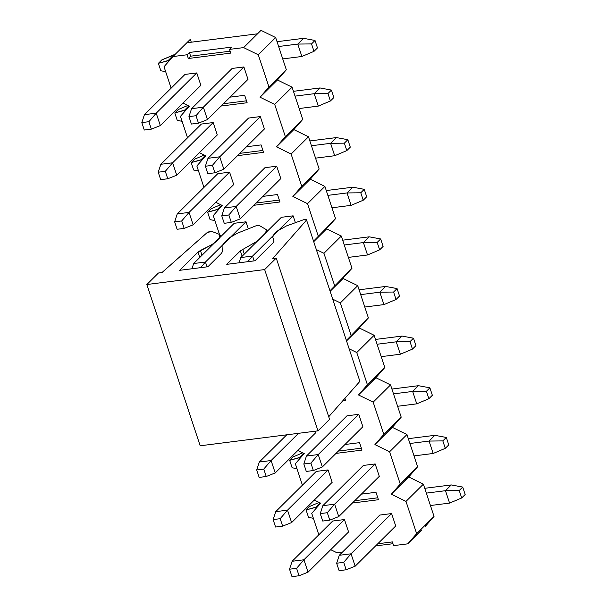 <?xml version="1.0" encoding="UTF-8"?>
<svg xmlns="http://www.w3.org/2000/svg" width="607" height="607" viewBox="0 0 607 607"><rect width="100%" height="100%" fill="white"/><g stroke="black" fill="none" stroke-linecap="round" stroke-linejoin="round"><path stroke-width="0.91" d="M359.496 380.551L359.898 381.34L328.721 416.759L359.898 381.34L306.565 220.068L272.71 258.521L276.238 258.074L329.578 419.354L317.992 430.849L200.181 445.788L317.992 430.849L329.578 419.354L276.238 258.074L272.71 258.521L306.565 220.068L306.163 219.271L303.629 219.711L286.496 225.918L277.24 231.085L274 234.294L272.725 237.109L274.038 241.131L273.393 242.542L255.031 260.767L226.76 264.349L255.031 260.767L273.393 242.542L274.038 241.131L272.725 237.109L274.007 234.294M179.634 270.327L207.913 266.739L179.634 270.327L197.996 252.102L211.418 244.887L216.274 241.616L219.514 238.399L219.468 234.416L211.668 231.373L209.4 231.548L207.048 232.686L161.963 272.566L158.427 273.013L161.963 272.566L207.048 232.686L211.668 231.373L219.468 234.416L220.789 235.577L219.506 238.407L216.274 241.616L211.418 244.887L211.676 245.668L211.418 244.887L200.424 250.471L202.01 255.259L200.424 250.471L197.996 252.11L199.771 257.482L197.996 252.102L179.634 270.327M158.427 273.013L146.841 284.516L264.652 269.569L276.238 258.074L264.652 269.569L317.992 430.849L264.652 269.569L146.841 284.516L200.181 445.788L146.841 284.516L158.427 273.013M256.177 242.299L256.025 241.844L240.349 250.866L226.76 264.349L240.349 250.866L256.025 241.844L259.94 239.075L265.729 233.323L266.2 229.583L259.174 225.409L255.979 225.812L237.246 233.255L229.211 237.959L223.414 243.703L222.071 246.154L222.306 251.784L221.502 253.256L207.913 266.739L221.502 253.256L222.306 251.784L222.071 246.154L223.414 243.703L229.211 237.959L237.246 233.255L255.979 225.812L259.174 225.409L266.2 229.583L267.065 231.146L265.729 233.323L259.94 239.075L256.025 241.844L256.169 242.299M242.701 249.204L244.31 254.075L242.701 249.204M240.349 250.866L242.125 256.237L240.349 250.866M274 234.294L277.24 231.085L286.504 225.918L303.629 219.711L306.565 220.068L359.898 381.34L306.565 220.068M196.015 115.717L188.952 116.612L191.41 124.056L198.481 123.16L196.015 115.717L198.481 123.16L207.45 119.594L203.345 107.189L196.015 115.717L203.345 107.189L191.562 108.683L188.952 116.612L196.015 115.717M191.41 124.056L188.952 116.612L191.562 108.683L232.117 68.447L191.562 108.683L203.345 107.189L207.45 119.594L198.481 123.16L191.41 124.056M301.876 56.481L282.725 58.909L301.876 56.481L313.994 51.352L317.469 47.907L315.01 40.464L317.469 47.907L313.994 51.352L311.535 43.909L313.994 51.352L301.876 56.481L297.771 44.076L303.568 38.324L277.035 41.693L303.568 38.324L315.01 40.464L311.535 43.909L297.771 44.076L301.876 56.481M247.997 79.358L207.45 119.594L247.997 79.358L243.893 66.952L203.345 107.189L243.893 66.952L232.117 68.447L243.893 66.952L247.997 79.358M278.628 46.504L297.771 44.076L278.628 46.504M297.771 44.076L311.535 43.909L315.01 40.464L303.568 38.324L297.771 44.076M212.427 165.339L205.363 166.242L207.822 173.685L214.893 172.783L212.427 165.339L214.893 172.783L223.862 169.216L219.757 156.811L212.427 165.339L219.757 156.811L207.973 158.306L205.363 166.242L212.427 165.339M207.822 173.685L205.363 166.242L207.973 158.306L248.529 118.069L207.973 158.306L219.757 156.811L223.862 169.216L214.893 172.783L207.822 173.685M318.288 106.104L299.137 108.532L318.288 106.104L330.405 100.982L333.88 97.53L331.422 90.086L333.88 97.53L330.405 100.982L327.947 93.539L330.405 100.982L318.288 106.104L314.183 93.698L319.98 87.947L293.447 91.316L319.98 87.947L331.422 90.086L327.947 93.539L314.183 93.698L318.288 106.104M264.409 128.98L223.862 169.216L264.409 128.98L260.304 116.574L219.757 156.811L260.304 116.574L248.529 118.069L260.304 116.574L264.409 128.98M295.04 96.126L314.183 93.698L295.04 96.126M314.183 93.698L327.947 93.539L331.422 90.086L319.98 87.947L314.183 93.698M228.839 214.969L221.775 215.864L224.233 223.308L231.305 222.412L228.839 214.969L231.305 222.412L240.273 218.846L236.169 206.441L228.839 214.969L236.169 206.441L224.385 207.935L221.775 215.864L228.839 214.969M224.233 223.308L221.775 215.864L224.385 207.935L264.933 167.691L224.385 207.935L236.169 206.441L240.273 218.846L231.305 222.412L224.233 223.308M334.7 155.726L315.549 158.154L334.7 155.726L346.817 150.604L350.292 147.152L347.834 139.709L350.292 147.152L346.817 150.604L344.359 143.161L346.817 150.604L334.7 155.726L330.595 143.32L336.392 137.577L309.858 140.938L336.392 137.577L347.834 139.709L344.359 143.161L330.595 143.32L334.7 155.726M280.821 178.602L240.273 218.846L280.821 178.602L276.716 166.197L236.169 206.441L276.716 166.197L264.933 167.691L276.716 166.197L280.821 178.602M311.452 145.748L330.595 143.32L311.452 145.748M330.595 143.32L344.359 143.161L347.834 139.709L336.392 137.577L330.595 143.32M254.174 260.873L252.58 256.063L247.747 261.685L252.58 256.063L240.797 257.558L239.075 262.785L240.797 257.558L281.345 217.314L240.797 257.558L252.58 256.063L254.174 260.873M351.112 205.356L331.961 207.784L351.112 205.356L363.229 200.227L366.704 196.774L364.246 189.331L366.704 196.774L363.229 200.227L360.77 192.783L363.229 200.227L351.112 205.356L347.007 192.943L352.804 187.199L326.27 190.56L352.804 187.199L364.246 189.331L360.77 192.783L347.007 192.943L351.112 205.356M293.128 215.826L252.58 256.063L293.128 215.826L281.345 217.314L293.128 215.826L295.404 222.693L293.128 215.826M327.863 195.371L347.007 192.943L327.863 195.371M347.007 192.943L360.77 192.783L364.246 189.331L352.804 187.199L347.007 192.943M367.523 254.978L348.372 257.406L367.523 254.978L379.641 249.849L383.116 246.404L380.657 238.961L383.116 246.404L379.641 249.849L377.182 242.405L379.641 249.849L367.523 254.978L363.418 242.572L369.215 236.821L342.682 240.19L369.215 236.821L380.657 238.961L377.182 242.405L363.418 242.572L367.523 254.978M344.275 245L363.418 242.572L344.275 245M363.418 242.572L377.182 242.405L380.657 238.961L369.215 236.821L363.418 242.572M383.935 304.6L364.784 307.028L383.935 304.6L396.052 299.479L399.527 296.026L397.069 288.583L399.527 296.026L396.052 299.479L393.594 292.028L396.052 299.479L383.935 304.6L379.83 292.195L385.627 286.443L359.094 289.812L385.627 286.443L397.069 288.583L393.594 292.028L379.83 292.195L383.935 304.6M360.687 294.623L379.83 292.195L360.687 294.623M379.83 292.195L393.594 292.028L397.069 288.583L385.627 286.443L379.83 292.195M400.347 354.222L381.196 356.65L400.347 354.222L412.464 349.101L415.939 345.649L413.481 338.205L415.939 345.649L412.464 349.101L410.006 341.658L412.464 349.101L400.347 354.222L396.242 341.817L402.039 336.073L375.505 339.434L402.039 336.073L413.481 338.205L410.006 341.658L396.242 341.817L400.347 354.222M377.099 344.245L396.242 341.817L377.099 344.245M396.242 341.817L410.006 341.658L413.481 338.205L402.039 336.073L396.242 341.817M310.898 463.088L303.826 463.983L306.292 471.427L313.356 470.531L310.898 463.088L313.356 470.531L322.332 466.965L318.227 454.56L310.898 463.088L318.227 454.56L306.444 456.054L303.826 463.983L310.898 463.088M306.292 471.427L303.826 463.983L306.444 456.054L346.992 415.81L306.444 456.054L318.227 454.56L322.332 466.965L313.356 470.531L306.292 471.427M416.759 403.845L397.608 406.273L416.759 403.845L428.876 398.723L432.351 395.271L429.893 387.827L432.351 395.271L428.876 398.723L426.418 391.28L428.876 398.723L416.759 403.845L412.654 391.439L418.451 385.695L391.917 389.057L418.451 385.695L429.893 387.827L426.418 391.28L412.654 391.439L416.759 403.845M362.88 426.721L322.332 466.965L362.88 426.721L358.775 414.315L318.227 454.56L358.775 414.315L346.992 415.81L358.775 414.315L362.88 426.721M393.511 393.867L412.654 391.439L393.511 393.867M412.654 391.439L426.418 391.28L429.893 387.827L418.451 385.695L412.654 391.439M327.31 512.71L320.238 513.605L322.704 521.049L329.768 520.153L327.31 512.71L329.768 520.153L338.744 516.587L334.639 504.182L327.31 512.71L334.639 504.182L322.856 505.677L320.238 513.605L327.31 512.71M322.704 521.049L320.238 513.605L322.856 505.677L363.403 465.44L322.856 505.677L334.639 504.182L338.744 516.587L329.768 520.153L322.704 521.049M433.17 453.475L414.02 455.903L433.17 453.475L445.288 448.345L448.763 444.901L446.304 437.457L448.763 444.901L445.288 448.345L442.829 440.902L445.288 448.345L433.17 453.475L429.066 441.069L434.862 435.318L408.329 438.679L434.862 435.318L446.304 437.457L442.829 440.902L429.066 441.069L433.17 453.475M379.292 476.351L338.744 516.587L379.292 476.351L375.187 463.945L334.639 504.182L375.187 463.945L363.403 465.44L375.187 463.945L379.292 476.351M409.915 443.497L429.066 441.069L409.915 443.497M429.066 441.069L442.829 440.902L446.304 437.457L434.862 435.318L429.066 441.069M343.721 562.332L336.65 563.228L339.116 570.671L346.18 569.776L343.721 562.332L346.18 569.776L355.156 566.21L351.051 553.804L343.721 562.332L351.051 553.804L339.267 555.299L336.65 563.228L343.721 562.332M339.116 570.671L336.65 563.228L339.267 555.299L379.815 515.062L339.267 555.299L351.051 553.804L355.156 566.21L346.18 569.776L339.116 570.671M449.582 503.097L430.431 505.525L449.582 503.097L461.699 497.968L465.174 494.523L462.716 487.08L465.174 494.523L461.699 497.968L459.241 490.524L461.699 497.968L449.582 503.097L445.477 490.691L451.274 484.94L424.741 488.309L451.274 484.94L462.716 487.08L459.241 490.524L445.477 490.691L449.582 503.097M395.703 525.973L355.156 566.21L395.703 525.973L391.598 513.568L351.051 553.804L391.598 513.568L379.815 515.062L391.598 513.568L395.703 525.973M426.326 493.119L445.477 490.691L426.326 493.119M445.477 490.691L459.241 490.524L462.716 487.08L451.274 484.94L445.477 490.691M144.284 130.035L151.355 129.139L148.89 121.696L141.826 122.591L144.284 130.035L141.826 122.591L144.443 114.662L156.219 113.168L148.89 121.696L151.355 129.139L144.284 130.035M160.324 125.573L151.355 129.139L160.324 125.573L156.219 113.168L160.324 125.573L200.871 85.337L160.324 125.573M196.767 72.931L156.219 113.168L196.767 72.931L184.991 74.418L144.443 114.662L141.826 122.591L148.89 121.696L156.219 113.168L144.443 114.662L184.991 74.418L196.767 72.931L200.871 85.337L196.767 72.931M174.869 54.645L173.974 54.759L168.185 60.51L169.649 60.321L158.381 63.333L161.857 59.888L174.869 54.645M160.84 70.776L158.381 63.333L160.84 70.776L165.665 71.679L160.84 70.776M168.541 61.595L168.185 60.51L168.541 61.595M173.974 54.759L161.857 59.888L158.381 63.333L168.185 60.51L173.974 54.759M160.696 179.657L167.767 178.762L165.301 171.318L158.237 172.213L160.696 179.657L158.237 172.213L160.855 164.285L172.631 162.79L165.301 171.318L167.767 178.762L160.696 179.657M176.736 175.195L167.767 178.762L176.736 175.195L172.631 162.79L176.736 175.195L217.283 134.959L176.736 175.195M213.178 122.553L172.631 162.79L213.178 122.553L201.403 124.048L160.855 164.285L158.237 172.213L165.301 171.318L172.631 162.79L160.855 164.285L201.403 124.048L213.178 122.553L217.283 134.959L213.178 122.553M188.83 105.929L184.596 110.133L186.061 109.943L174.793 112.955L178.268 109.51L187.867 105.451L178.268 109.51L174.793 112.955L177.252 120.398L174.793 112.955L184.596 110.133L184.953 111.218L184.596 110.133L188.83 105.929M177.252 120.398L182.077 121.301L177.252 120.398M177.107 229.279L184.179 228.384L181.713 220.94L174.649 221.836L177.107 229.279L174.649 221.836L177.259 213.907L189.043 212.412L181.713 220.94L184.179 228.384L177.107 229.279M193.147 224.818L184.179 228.384L193.147 224.818L189.043 212.412L193.147 224.818L233.695 184.581L193.147 224.818M229.59 172.176L189.043 212.412L229.59 172.176L217.814 173.67L177.259 213.907L174.649 221.836L181.713 220.94L189.043 212.412L177.259 213.907L217.814 173.67L229.59 172.176L233.695 184.581L229.59 172.176M205.242 155.551L201.008 159.755L202.472 159.573L191.205 162.585L194.68 159.133L204.278 155.073L194.68 159.133L191.205 162.585L193.663 170.028L191.205 162.585L201.008 159.755L201.365 160.84L201.008 159.755L205.242 155.551M193.663 170.028L198.489 170.924L193.663 170.028M191.949 268.764L193.671 263.529L205.454 262.034L200.621 267.664L205.454 262.034L207.048 266.852L205.454 262.034L246.002 221.798L205.454 262.034L193.671 263.529L191.949 268.764M221.654 205.174L217.42 209.377L218.884 209.195L207.617 212.207L211.092 208.755L220.69 204.696L211.092 208.755L207.617 212.207L210.075 219.651L207.617 212.207L217.42 209.377L217.776 210.462L217.42 209.377L221.654 205.174M234.226 223.293L193.671 263.529L234.226 223.293L246.002 221.798L234.226 223.293M210.075 219.651L214.901 220.553L210.075 219.651M259.166 477.406L266.238 476.503L263.772 469.059L256.708 469.962L259.166 477.406L256.708 469.962L259.318 462.026L271.101 460.531L263.772 469.059L266.238 476.503L259.166 477.406M275.206 472.936L266.238 476.503L275.206 472.936L271.101 460.531L275.206 472.936L315.754 432.7L275.206 472.936M298.53 433.315L271.101 460.531L298.53 433.315M286.747 434.809L259.318 462.026L256.708 469.962L263.772 469.059L271.101 460.531L259.318 462.026L286.747 434.809M275.578 527.028L282.65 526.132L280.184 518.689L273.12 519.584L275.578 527.028L273.12 519.584L275.73 511.655L287.513 510.161L280.184 518.689L282.65 526.132L275.578 527.028M291.618 522.566L282.65 526.132L291.618 522.566L287.513 510.161L291.618 522.566L332.166 482.322L291.618 522.566M328.061 469.917L287.513 510.161L328.061 469.917L316.277 471.411L275.73 511.655L273.12 519.584L280.184 518.689L287.513 510.161L275.73 511.655L316.277 471.411L328.061 469.917L332.166 482.322L328.061 469.917M303.712 453.292L299.471 457.503L300.943 457.314L289.676 460.326L293.151 456.874L302.741 452.822L293.151 456.874L289.676 460.326L292.134 467.769L289.676 460.326L299.471 457.503L299.835 458.581L299.471 457.503L303.712 453.292M292.134 467.769L296.96 468.672L292.134 467.769M291.99 576.65L299.061 575.755L296.595 568.311L289.531 569.207L291.99 576.65L289.531 569.207L292.142 561.278L303.925 559.783L296.595 568.311L299.061 575.755L291.99 576.65M308.03 572.189L299.061 575.755L308.03 572.189L303.925 559.783L308.03 572.189L348.577 531.952L308.03 572.189M344.473 519.546L303.925 559.783L344.473 519.546L332.689 521.034L292.142 561.278L289.531 569.207L296.595 568.311L303.925 559.783L292.142 561.278L332.689 521.034L344.473 519.546L348.577 531.952L344.473 519.546M320.124 502.915L315.883 507.126L317.355 506.936L306.08 509.948L309.562 506.504L319.153 502.444L309.562 506.504L306.08 509.948L308.546 517.392L306.08 509.948L315.883 507.126L316.247 508.211L315.883 507.126L320.124 502.915M308.546 517.392L313.371 518.295L308.546 517.392M408.716 476.965L423.367 484.158L434.035 516.405L425.128 526.588L434.035 516.405L416.652 533.652L407.745 543.834L421.645 530.04L407.745 543.834L393.609 545.625L392.38 541.907L377.782 543.758L392.38 541.907L393.609 545.625L407.745 543.834L416.652 533.652L434.035 516.405L423.367 484.158L408.716 476.965L405.241 480.418L417.624 466.783L400.241 484.029L391.333 494.212L405.241 480.418L391.333 494.212L405.992 501.405L423.367 484.158L405.992 501.405L416.652 533.652L405.992 501.405L391.333 494.212L400.241 484.029L417.624 466.783L408.716 476.965M375.968 492.285L361.37 494.136L375.968 492.285L378.427 499.728L375.968 492.285M375.619 545.905L392.972 543.705L375.619 545.905M354.723 500.729L377.789 497.801L354.723 500.729M338.311 451.1L361.377 448.178L338.311 451.1M256.253 202.981L279.319 200.06L256.253 202.981M239.841 153.359L262.914 150.43L239.841 153.359M223.429 103.736L246.503 100.808L223.429 103.736M243.627 47.596L258.286 54.789L275.661 37.543L261.01 30.35L243.627 47.596L229.492 49.387L230.721 53.113L188.314 58.492L230.721 53.113L229.492 49.387L231.813 47.088L189.399 52.468L190.628 56.185L188.314 58.492L187.077 54.767L172.942 56.557L190.325 39.311L186.85 42.763L257.535 33.802L261.01 30.35L275.661 37.543L286.329 69.79L268.954 87.036L260.039 97.219L277.422 79.972L260.039 97.219L274.698 104.412L292.073 87.165L277.422 79.972L286.329 69.79L273.947 83.425L277.422 79.972L292.073 87.165L302.741 119.42L285.358 136.658L276.451 146.841L293.834 129.595L276.451 146.841L291.11 154.034L308.485 136.787L293.834 129.595L302.741 119.42L290.358 133.047L293.834 129.595L308.485 136.787L319.153 169.042L301.77 186.288L292.862 196.471L310.245 179.224L292.862 196.471L307.521 203.656L324.897 186.417L310.245 179.224L319.153 169.042L306.77 182.669L310.245 179.224L324.897 186.417L335.565 218.664L313.804 240.918L335.565 218.664L323.182 232.291L335.565 218.664L324.897 186.417L307.521 203.656L318.182 235.911L307.521 203.656L292.862 196.471L301.77 186.288L319.153 169.042L308.485 136.787L291.11 154.034L301.77 186.288L291.11 154.034L276.451 146.841L285.358 136.658L302.741 119.42L292.073 87.165L274.698 104.412L285.358 136.658L274.698 104.412L260.039 97.219L268.954 87.036L286.329 69.79L275.661 37.543L258.286 54.789L268.954 87.036L258.286 54.789L243.627 47.596L257.535 33.802L186.85 42.763L172.942 56.557L164.034 66.74L172.942 56.557L187.077 54.767L188.314 58.492L190.628 56.185L230.091 51.185L190.628 56.185L189.399 52.468L187.077 54.767L189.399 52.468L231.813 47.088L229.492 49.387L243.627 47.596M313.971 241.434L323.182 232.291L313.971 241.434M316.717 249.743L323.933 253.286L341.309 236.04L326.657 228.847L323.182 232.291L326.657 228.847L341.309 236.04L351.977 268.286L330.216 290.541L351.977 268.286L339.594 281.921L351.977 268.286L341.309 236.04L323.933 253.286L334.594 285.533L323.933 253.286L316.717 249.743M330.383 291.057L339.594 281.921L330.383 291.057M333.129 299.365L340.345 302.908L357.72 285.662L343.069 278.469L339.594 281.921L343.069 278.469L357.72 285.662L368.388 317.916L346.627 340.17L368.388 317.916L356.005 331.543L368.388 317.916L357.72 285.662L340.345 302.908L351.005 335.155L340.345 302.908L333.129 299.365M346.794 340.679L356.005 331.543L346.794 340.679M349.541 348.995L356.757 352.53L374.132 335.284L359.481 328.091L356.005 331.543L359.481 328.091L374.132 335.284L384.8 367.538L367.417 384.785L358.509 394.96L375.892 377.721L358.509 394.96L373.168 402.153L390.544 384.914L375.892 377.721L384.8 367.538L372.417 381.166L375.892 377.721L390.544 384.914L401.212 417.161L383.829 434.407L374.921 444.59L392.304 427.343L374.921 444.59L389.58 451.783L406.956 434.536L392.304 427.343L401.212 417.161L388.829 430.788L392.304 427.343L406.956 434.536L417.624 466.783L406.956 434.536L389.58 451.783L400.241 484.029L389.58 451.783L374.921 444.59L383.829 434.407L401.212 417.161L390.544 384.914L373.168 402.153L383.829 434.407L373.168 402.153L358.509 394.96L367.417 384.785L384.8 367.538L374.132 335.284L356.757 352.53L367.417 384.785L356.757 352.53L349.541 348.995M342.485 552.112L337.06 552.802L330.709 549.684L337.06 552.802L342.485 552.112M318.827 534.797L311.74 513.355L320.648 503.173L314.297 500.054L320.648 503.173L311.74 513.355L318.827 534.797M295.328 463.733L304.236 453.55L297.885 450.432L304.236 453.55L295.328 463.733L302.415 485.168L295.328 463.733M213.269 215.614L222.177 205.432L215.826 202.313L222.177 205.432L213.269 215.614L219.491 234.423L213.269 215.614M196.858 165.992L205.765 155.809L199.415 152.691L205.765 155.809L196.858 165.992L203.952 187.426L196.858 165.992M180.446 116.362L189.354 106.187L183.003 103.069L189.354 106.187L180.446 116.362L187.54 137.804L180.446 116.362M191.273 42.202L190.325 39.311L191.273 42.202M171.128 88.182L164.034 66.74L171.128 88.182M286.003 435.545L285.806 434.931L286.003 435.545M352.409 503.028L378.427 499.728L352.409 503.028M359.556 442.655L344.958 444.506L359.556 442.655L362.015 450.098L359.556 442.655M335.997 453.399L362.015 450.098L335.997 453.399M345.603 400.476L344.913 398.374L345.603 400.476L342.735 400.84L345.603 400.476M277.498 194.536L262.899 196.387L277.498 194.536L279.956 201.979L277.498 194.536M253.938 205.28L279.956 201.979L253.938 205.28M261.086 144.914L246.488 146.765L261.086 144.914L263.544 152.357L261.086 144.914M237.527 155.658L263.544 152.357L237.527 155.658M244.674 95.291L230.076 97.143L244.674 95.291L247.132 102.735L244.674 95.291M221.115 106.035L247.132 102.735L221.115 106.035M315.754 432.7L315.253 431.198L315.754 432.7M248.339 228.847L246.002 221.798L248.339 228.847M221.047 236.366L220.789 235.577M267.27 231.29L267.004 230.501"/></g></svg>
